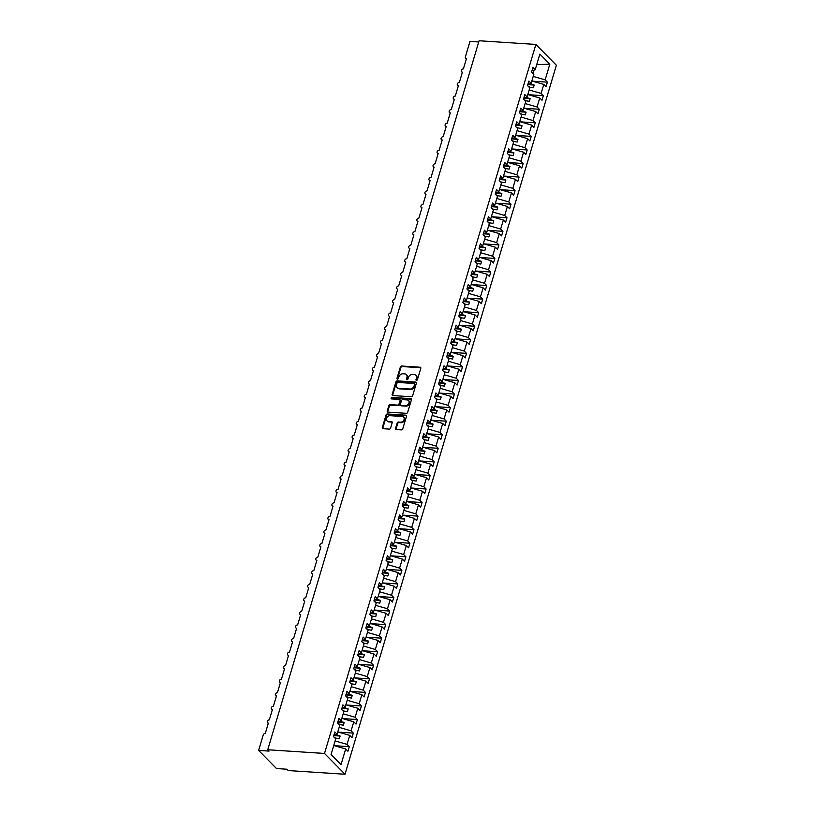 <?xml version="1.0" encoding="UTF-8"?>
<svg xmlns="http://www.w3.org/2000/svg" width="815" height="815" viewBox="0 0 815 815"><rect width="100%" height="100%" fill="white"/><g stroke="black" fill="none" stroke-linecap="round" stroke-linejoin="round"><path stroke-width="1.22" d="M416.485 380.361A0.835 0.652 -44.6 0 0 417.423 379.658L420.795 368.349A1.192 0.937 -44.6 0 0 420.092 367.219L401.683 366.017A1.192 0.937 -44.6 0 0 400.348 367.015L396.976 378.333A0.835 0.652 -44.6 0 0 398.403 378.425L398.841 376.958A3.8 2.985 -44.6 0 1 403.13 373.769L404.668 373.861A3.8 2.985 -44.6 0 1 406.359 374.605A3.8 2.985 -44.6 0 1 406.919 377.488L406.481 378.944A0.835 0.652 -44.6 0 0 407.918 379.046L408.356 377.579A3.8 2.985 -44.6 0 1 412.645 374.38L414.173 374.482A3.8 2.985 -44.6 0 1 415.864 375.216A3.8 2.985 -44.6 0 1 416.434 378.099L415.996 379.566A0.835 0.652 -44.6 0 0 416.485 380.361A0.835 0.652 -44.6 0 1 416.516 380.096L415.996 379.566M395.54 428.415A1.192 0.937 -44.6 0 0 396.243 429.546L401.408 429.882A1.192 0.937 -44.6 0 0 402.753 428.884L406.502 416.322A1.192 0.937 -44.6 0 0 405.788 415.192L387.39 413.989A1.192 0.937 -44.6 0 0 386.045 414.988L382.296 427.559A1.192 0.937 -44.6 0 0 383.009 428.69L389.244 429.098A1.192 0.937 -44.6 0 0 390.579 428.099L392.188 422.72A1.192 0.937 -44.6 0 0 391.485 421.589L388.388 421.386A3.179 2.496 -44.6 0 1 386.972 420.764A3.179 2.496 -44.6 0 1 386.88 417.514A3.179 2.496 -44.6 0 1 390.09 415.691L402.203 416.475A3.179 2.496 -44.6 0 1 403.619 417.097A3.179 2.496 -44.6 0 1 403.71 420.346A3.179 2.496 -44.6 0 1 400.501 422.17L398.484 422.038A1.192 0.937 -44.6 0 0 397.149 423.036L395.54 428.415L396.07 428.955A1.192 0.937 -44.6 0 0 396.049 429.515M535.873 44.438L324.513 753.447L345.01 774.25L556.37 65.241L535.873 44.438L479.098 40.75L267.738 749.759L269.042 751.094L258.63 750.411L263.235 734.947A1.813 1.426 -44.6 0 1 265.282 733.429L268.359 723.119A1.813 1.426 -44.6 0 1 269.327 719.869L272.404 709.559A1.813 1.426 -44.6 0 1 273.371 706.299L276.448 696A1.813 1.426 -44.6 0 1 277.416 692.74L280.482 682.43A1.813 1.426 -44.6 0 1 281.46 679.18L284.527 668.87A1.813 1.426 -44.6 0 1 285.505 665.621L288.571 655.311A1.813 1.426 -44.6 0 1 289.539 652.051L292.616 641.751A1.813 1.426 -44.6 0 1 293.583 638.491L296.66 628.192A1.813 1.426 -44.6 0 1 297.628 624.932L300.704 614.622A1.813 1.426 -44.6 0 1 301.672 611.372L304.749 601.062A1.813 1.426 -44.6 0 1 305.717 597.813L308.783 587.503A1.813 1.426 -44.6 0 1 309.761 584.243L312.828 573.943A1.813 1.426 -44.6 0 1 313.795 570.683L316.872 560.374A1.813 1.426 -44.6 0 1 317.84 557.124L320.916 546.814A1.813 1.426 -44.6 0 1 321.884 543.564L324.961 533.255A1.813 1.426 -44.6 0 1 325.929 530.005L329.005 519.695A1.813 1.426 -44.6 0 1 329.973 516.435L333.05 506.135A1.813 1.426 -44.6 0 1 334.018 502.875L337.084 492.566A1.813 1.426 -44.6 0 1 338.062 489.316L341.128 479.006A1.813 1.426 -44.6 0 1 342.096 475.756L345.173 465.447A1.813 1.426 -44.6 0 1 346.141 462.197L349.217 451.887A1.813 1.426 -44.6 0 1 350.185 448.627L353.262 438.327A1.813 1.426 -44.6 0 1 354.23 435.067L357.306 424.758A1.813 1.426 -44.6 0 1 358.274 421.508L361.34 411.198A1.813 1.426 -44.6 0 1 362.318 407.948L365.385 397.639A1.813 1.426 -44.6 0 1 366.363 394.379L369.429 384.079A1.813 1.426 -44.6 0 1 370.397 380.819L373.474 370.519A1.813 1.426 -44.6 0 1 374.442 367.259L377.518 356.95A1.813 1.426 -44.6 0 1 378.486 353.7L381.563 343.39A1.813 1.426 -44.6 0 1 382.53 340.14L385.607 329.831A1.813 1.426 -44.6 0 1 386.575 326.571L389.641 316.271A1.813 1.426 -44.6 0 1 390.619 313.011L393.686 302.701A1.813 1.426 -44.6 0 1 394.664 299.451L397.73 289.142A1.813 1.426 -44.6 0 1 398.698 285.892L401.775 275.582A1.813 1.426 -44.6 0 1 402.742 272.332L405.819 262.022A1.813 1.426 -44.6 0 1 406.787 258.762L409.863 248.463A1.813 1.426 -44.6 0 1 410.831 245.203L413.908 234.893A1.813 1.426 -44.6 0 1 414.876 231.643L417.942 221.334A1.813 1.426 -44.6 0 1 418.92 218.084L421.987 207.774A1.813 1.426 -44.6 0 1 422.954 204.524L426.031 194.214A1.813 1.426 -44.6 0 1 426.999 190.954L430.076 180.655A1.813 1.426 -44.6 0 1 431.043 177.395L434.12 167.085A1.813 1.426 -44.6 0 1 435.088 163.835L438.164 153.526A1.813 1.426 -44.6 0 1 439.132 150.276L442.199 139.966A1.813 1.426 -44.6 0 1 443.177 136.706L446.243 126.407A1.813 1.426 -44.6 0 1 447.221 123.147L450.288 112.847A1.813 1.426 -44.6 0 1 451.255 109.587L454.332 99.277A1.813 1.426 -44.6 0 1 455.3 96.027L458.376 85.718A1.813 1.426 -44.6 0 1 459.344 82.468L462.421 72.158A1.813 1.426 -44.6 0 1 463.389 68.898L466.465 58.599A1.813 1.426 135.4 0 1 465.385 56.867L469.99 41.402L478.731 41.973M324.513 753.447L267.738 749.759M411.28 396.762A1.192 0.937 -44.6 0 0 412.624 395.764L416.373 383.203A1.192 0.937 -44.6 0 0 415.67 382.072L397.262 380.87A1.192 0.937 -44.6 0 0 395.917 381.868L392.168 394.44A1.192 0.937 -44.6 0 0 392.881 395.57L411.28 396.762M411.432 399.757L407.683 412.329A1.192 0.937 -44.6 0 1 406.349 413.327L387.94 412.125A1.192 0.937 -44.6 0 1 387.237 410.994L388.837 405.615A1.192 0.937 -44.6 0 1 390.181 404.617L397.649 405.106A1.192 0.937 -44.6 0 0 398.983 404.108L400.053 400.542A1.192 0.937 -44.6 0 0 399.34 399.411L391.567 398.902A0.835 0.652 -44.6 0 1 392.015 397.414L410.729 398.627A1.192 0.937 -44.6 0 1 411.432 399.757M333.743 745.501L345.692 748.944L341.016 764.602L331.063 754.496L335.729 738.828L333.488 736.556L334.843 731.992L337.084 734.274L333.814 735.436M337.084 734.274L339.774 725.269L337.522 722.986L338.887 718.433L341.128 720.715L337.858 721.876M341.128 720.715L343.818 711.709L341.566 709.427L342.932 704.873L345.173 707.155L341.903 708.317M345.173 707.155L347.862 698.149L345.611 695.867L346.966 691.314L349.217 693.596L345.947 694.757M349.217 693.596L351.907 684.59L349.655 682.308L351.01 677.754L353.262 680.026L349.992 681.187M353.262 680.026L355.941 671.02L353.7 668.748L355.055 664.184L357.306 666.466L354.026 667.628M357.306 666.466L359.986 657.461L357.744 655.178L359.099 650.625L361.351 652.907L358.07 654.068M361.351 652.907L364.03 643.901L361.789 641.619L363.144 637.065L365.385 639.347L362.115 640.509M365.385 639.347L368.074 630.341L365.823 628.059L367.188 623.506L369.429 625.777L366.159 626.949M369.429 625.777L372.119 616.782L369.867 614.5L371.233 609.936L373.474 612.218L370.204 613.379M373.474 612.218L376.163 603.212L373.912 600.94L375.267 596.376L377.518 598.658L374.248 599.82M377.518 598.658L380.197 589.653L377.956 587.37L379.311 582.817L381.563 585.099L378.292 586.26M381.563 585.099L384.242 576.093L382.001 573.811L383.356 569.257L385.607 571.539L382.327 572.701M385.607 571.539L388.286 562.533L386.045 560.251L387.4 555.698L389.652 557.969L386.371 559.141M389.652 557.969L392.331 548.974L390.09 546.692L391.445 542.128L393.686 544.41L390.416 545.571M393.686 544.41L396.375 535.404L394.124 533.122L395.489 528.568L397.73 530.85L394.46 532.012M397.73 530.85L400.42 521.845L398.168 519.562L399.533 515.009L401.775 517.291L398.504 518.452M401.775 517.291L404.464 508.285L402.213 506.003L403.568 501.449L405.819 503.731L402.549 504.893M405.819 503.731L408.498 494.725L406.257 492.443L407.612 487.89L409.863 490.161L406.593 491.323M409.863 490.161L412.543 481.156L410.302 478.884L411.656 474.32L413.908 476.602L410.628 477.763M413.908 476.602L416.587 467.596L414.346 465.314L415.701 460.76L417.942 463.042L414.672 464.204M417.942 463.042L420.632 454.037L418.38 451.755L419.745 447.201L421.987 449.483L418.716 450.644M421.987 449.483L424.676 440.477L422.425 438.195L423.79 433.641L426.031 435.923L422.761 437.085M426.031 435.923L428.721 426.917L426.469 424.635L427.834 420.082L430.076 422.353L426.805 423.515M430.076 422.353L432.765 413.348L430.514 411.076L431.869 406.512L434.12 408.794L430.85 409.955M434.12 408.794L436.799 399.788L434.558 397.506L435.913 392.952L438.164 395.234L434.884 396.396M438.164 395.234L440.844 386.228L438.602 383.947L439.957 379.393L442.209 381.675L438.928 382.836M442.209 381.675L444.888 372.669L442.647 370.387L444.002 365.833L446.243 368.105L442.973 369.277M446.243 368.105L448.933 359.109L446.681 356.827L448.046 352.263L450.288 354.545L447.017 355.707M450.288 354.545L452.977 345.54L450.726 343.268L452.091 338.704L454.332 340.986L451.062 342.147M454.332 340.986L457.021 331.98L454.77 329.698L456.125 325.144L458.376 327.426L455.106 328.588M458.376 327.426L461.066 318.421L458.814 316.139L460.169 311.585L462.421 313.867L459.151 315.028M462.421 313.867L465.1 304.861L462.859 302.579L464.214 298.025L466.465 300.297L463.185 301.469M466.465 300.297L469.145 291.301L466.903 289.019L468.258 284.455L470.51 286.737L467.229 287.899M470.51 286.737L473.189 277.732L470.948 275.45L472.303 270.896L474.544 273.178L471.274 274.339M474.544 273.178L477.233 264.172L474.982 261.89L476.347 257.336L478.588 259.618L475.318 260.78M478.588 259.618L481.278 250.613L479.026 248.331L480.392 243.777L482.633 246.059L479.363 247.22M482.633 246.059L485.322 237.053L483.071 234.771L484.426 230.217L486.677 232.489L483.407 233.65M486.677 232.489L489.357 223.483L487.115 221.211L488.47 216.647L490.722 218.929L487.452 220.091M490.722 218.929L493.401 209.924L491.16 207.642L492.515 203.088L494.766 205.37L491.486 206.531M494.766 205.37L497.445 196.364L495.204 194.082L496.559 189.528L498.811 191.81L495.53 192.972M498.811 191.81L501.49 182.805L499.238 180.523L500.604 175.969L502.845 178.251L499.575 179.412M502.845 178.251L505.534 169.245L503.283 166.963L504.648 162.409L506.889 164.681L503.619 165.842M506.889 164.681L509.579 155.675L507.327 153.403L508.692 148.839L510.934 151.121L507.663 152.283M510.934 151.121L513.623 142.116L511.372 139.834L512.727 135.28L514.978 137.562L511.708 138.723M514.978 137.562L517.657 128.556L515.416 126.274L516.771 121.72L519.023 124.002L515.742 125.164M519.023 124.002L521.702 114.996L519.461 112.715L520.816 108.161L523.067 110.433L519.787 111.604M523.067 110.433L525.746 101.437L523.505 99.155L524.86 94.591L527.101 96.873L523.831 98.034M527.101 96.873L529.791 87.867L527.539 85.595L528.904 81.031L531.146 83.313L527.875 84.475M334.425 745.694L349.299 746.662L347.047 744.38L349.737 735.375L337.787 731.941M335.097 740.947L347.047 744.38M338.47 732.135L353.333 733.103L351.092 730.821L353.771 721.815L341.831 718.372M339.142 727.377L351.092 730.821M342.514 718.575L357.378 719.543L355.136 717.261L357.816 708.255L345.876 704.812M343.186 713.818L355.136 717.261M346.558 705.016L361.422 705.973L359.181 703.702L361.86 694.696L349.91 691.252M347.231 700.258L359.181 703.702M350.593 691.446L365.466 692.414L363.215 690.132L365.904 681.136L353.954 677.693M351.275 686.699L363.215 690.132M354.637 677.886L369.511 678.854L367.259 676.572L369.949 667.567L357.999 664.133M355.32 673.139L367.259 676.572M358.681 664.327L373.555 665.295L371.304 663.013L373.993 654.007L362.043 650.564M359.354 659.569L371.304 663.013M362.726 650.767L377.6 651.735L375.348 649.453L378.038 640.447L366.088 637.004M363.398 646.01L375.348 649.453M366.77 637.208L381.634 638.165L379.393 635.894L382.072 626.888L370.132 623.444M367.443 632.45L379.393 635.894M370.815 623.638L385.678 624.606L383.437 622.324L386.116 613.318L374.177 609.885M371.487 618.891L383.437 622.324M374.859 610.078L389.723 611.046L387.482 608.764L390.161 599.759L378.211 596.325M375.532 605.331L387.482 608.764M378.894 596.519L393.767 597.487L391.516 595.205L394.205 586.199L382.255 582.756M379.576 591.761L391.516 595.205M382.938 582.959L397.812 583.927L395.56 581.645L398.25 572.639L386.3 569.196M383.62 578.202L395.56 581.645M386.982 569.39L401.856 570.357L399.605 568.086L402.294 559.08L390.344 555.636M387.655 564.642L399.605 568.086M391.027 555.83L405.901 556.798L403.649 554.516L406.339 545.51L394.389 542.077M391.699 551.083L403.649 554.516M395.071 542.27L409.935 543.238L407.694 540.956L410.373 531.951L398.433 528.517M395.744 537.513L407.694 540.956M399.116 528.711L413.979 529.679L411.738 527.397L414.417 518.391L402.478 514.948M399.788 523.953L411.738 527.397M403.16 515.151L418.024 516.119L415.782 513.837L418.462 504.831L406.512 501.388M403.832 510.394L415.782 513.837M407.194 501.582L422.068 502.549L419.817 500.278L422.506 491.272L410.556 487.828M407.877 496.834L419.817 500.278M411.239 488.022L426.113 488.99L423.861 486.708L426.551 477.702L414.601 474.269M411.921 483.275L423.861 486.708M415.283 474.462L430.157 475.43L427.906 473.148L430.595 464.143L418.645 460.699M415.956 469.705L427.906 473.148M419.328 460.903L434.201 461.871L431.95 459.589L434.629 450.583L422.69 447.14M420 456.145L431.95 459.589M423.372 447.343L438.236 448.301L435.994 446.029L438.674 437.023L426.734 433.58M424.045 442.586L435.994 446.029M427.417 433.774L442.28 434.741L440.039 432.459L442.718 423.464L430.768 420.02M428.089 429.026L440.039 432.459M431.451 420.214L446.325 421.182L444.083 418.9L446.763 409.894L434.813 406.461M432.133 415.467L444.083 418.9M435.495 406.654L450.369 407.622L448.118 405.34L450.807 396.335L438.857 392.891M436.178 401.897L448.118 405.34M439.54 393.095L454.413 394.063L452.162 391.781L454.852 382.775L442.902 379.332M440.222 388.337L452.162 391.781M443.584 379.535L458.458 380.493L456.206 378.221L458.896 369.215L446.946 365.772M444.257 374.778L456.206 378.221M447.629 365.966L462.492 366.933L460.251 364.651L462.93 355.646L450.99 352.212M448.301 361.218L460.251 364.651M451.673 352.406L466.537 353.374L464.295 351.092L466.975 342.086L455.035 338.653M452.345 347.659L464.295 351.092M455.717 338.846L470.581 339.814L468.34 337.532L471.019 328.527L459.069 325.083M456.39 334.089L468.34 337.532M459.752 325.287L474.625 326.255L472.374 323.973L475.064 314.967L463.114 311.524M460.434 320.529L472.374 323.973M463.796 311.717L478.67 312.685L476.418 310.413L479.108 301.407L467.158 297.964M464.479 306.97L476.418 310.413M467.841 298.158L482.714 299.125L480.463 296.843L483.152 287.838L471.202 284.404M468.513 293.41L480.463 296.843M471.885 284.598L486.759 285.566L484.507 283.284L487.197 274.278L475.247 270.845M472.557 279.84L484.507 283.284M475.929 271.038L490.793 272.006L488.552 269.724L491.231 260.719L479.291 257.275M476.602 266.281L488.552 269.724M479.974 257.479L494.837 258.447L492.596 256.165L495.276 247.159L483.336 243.716M480.646 252.721L492.596 256.165M484.018 243.909L498.882 244.877L496.641 242.605L499.32 233.599L487.37 230.156M484.691 239.162L496.641 242.605M488.053 230.35L502.926 231.317L500.675 229.035L503.364 220.03L491.414 216.596M488.735 225.602L500.675 229.035M492.097 216.79L506.971 217.758L504.719 215.476L507.409 206.47L495.459 203.027M492.78 212.032L504.719 215.476M496.141 203.23L511.015 204.198L508.764 201.916L511.453 192.911L499.503 189.467M496.814 198.473L508.764 201.916M500.186 189.671L515.06 190.629L512.808 188.357L515.488 179.351L503.548 175.908M500.858 184.913L512.808 188.357M504.23 176.101L519.094 177.069L516.853 174.787L519.532 165.791L507.592 162.348M504.903 171.354L516.853 174.787M508.275 162.542L523.138 163.509L520.897 161.227L523.576 152.222L511.626 148.788M508.947 157.794L520.897 161.227M512.309 148.982L527.183 149.95L524.942 147.668L527.621 138.662L515.671 135.219M512.992 144.224L524.942 147.668M516.353 135.422L531.227 136.39L528.976 134.108L531.665 125.103L519.715 121.659M517.036 130.665L528.976 134.108M520.398 121.863L535.272 122.821L533.02 120.549L535.71 111.543L523.76 108.1M521.08 117.105L533.02 120.549M524.442 108.293L539.316 109.261L537.065 106.979L539.754 97.973L527.804 94.54M525.115 103.546L537.065 106.979M528.487 94.734L543.35 95.701L541.109 93.419L543.788 84.414L546.04 86.696L547.395 82.142L545.154 79.86L549.819 64.191L536.728 64.599M529.159 89.986L541.109 93.419M531.146 83.313L533.835 74.308L531.584 72.026L532.949 67.472L535.19 69.754L531.92 70.915M532.531 81.174L547.395 82.142M533.204 76.416L545.154 79.86M258.63 750.411L276.499 768.545L286.921 769.228L288.225 770.562L345.01 774.25M349.299 746.662L347.934 751.216L345.692 748.944M353.333 733.103L351.978 737.657L349.737 735.375M357.378 719.543L356.023 724.097L353.771 721.815M361.422 705.973L360.067 710.537L357.816 708.255M365.466 692.414L364.111 696.978L361.86 694.696M369.511 678.854L368.156 683.408L365.904 681.136M373.555 665.295L372.19 669.849L369.949 667.567M377.6 651.735L376.235 656.289L373.993 654.007M381.634 638.165L380.279 642.729L378.038 640.447M385.678 624.606L384.323 629.17L382.072 626.888M389.723 611.046L388.368 615.6L386.116 613.318M393.767 597.487L392.412 602.041L390.161 599.759M397.812 583.927L396.457 588.481L394.205 586.199M401.856 570.357L400.491 574.921L398.25 572.639M405.901 556.798L404.535 561.352L402.294 559.08M409.935 543.238L408.58 547.792L406.339 545.51M413.979 529.679L412.624 534.232L410.373 531.951M418.024 516.119L416.669 520.673L414.417 518.391M422.068 502.549L420.713 507.113L418.462 504.831M426.113 488.99L424.747 493.544L422.506 491.272M430.157 475.43L428.792 479.984L426.551 477.702M434.201 461.871L432.836 466.425L430.595 464.143M438.236 448.301L436.881 452.865L434.629 450.583M442.28 434.741L440.925 439.305L438.674 437.023M446.325 421.182L444.97 425.736L442.718 423.464M450.369 407.622L449.014 412.176L446.763 409.894M454.413 394.063L453.048 398.616L450.807 396.335M458.458 380.493L457.093 385.057L454.852 382.775M462.492 366.933L461.137 371.497L458.896 369.215M466.537 353.374L465.182 357.928L462.93 355.646M470.581 339.814L469.226 344.368L466.975 342.086M474.625 326.255L473.271 330.809L471.019 328.527M478.67 312.685L477.315 317.249L475.064 314.967M482.714 299.125L481.349 303.679L479.108 301.407M486.759 285.566L485.394 290.12L483.152 287.838M490.793 272.006L489.438 276.56L487.197 274.278M494.837 258.447L493.483 263.001L491.231 260.719M498.882 244.877L497.527 249.441L495.276 247.159M502.926 231.317L501.571 235.871L499.32 233.599M506.971 217.758L505.606 222.312L503.364 220.03M511.015 204.198L509.65 208.752L507.409 206.47M515.06 190.629L513.695 195.192L511.453 192.911M519.094 177.069L517.739 181.633L515.488 179.351M523.138 163.509L521.783 168.063L519.532 165.791M527.183 149.95L525.828 154.504L523.576 152.222M531.227 136.39L529.872 140.944L527.621 138.662M535.272 122.821L533.907 127.385L531.665 125.103M539.316 109.261L537.951 113.825L535.71 111.543M543.35 95.701L541.995 100.255L539.754 97.973M535.19 69.754L539.866 54.085L549.819 64.191M334.914 738.003L339.305 738.736L340.12 736.027L335.892 734.702M334.384 737.473L335.057 737.514M338.948 724.433L343.349 725.177L344.164 722.467L339.937 721.143M338.429 723.903L339.101 723.954M342.993 710.874L347.394 711.617L348.199 708.907L343.981 707.573M342.473 710.344L343.135 710.395M347.037 697.314L351.438 698.058L352.243 695.338L348.025 694.013M346.518 696.784L347.18 696.825M351.082 683.754L355.483 684.488L356.287 681.778L352.06 680.454M350.562 683.225L351.224 683.265M355.126 670.195L359.527 670.928L360.332 668.218L356.104 666.894M354.606 669.665L355.269 669.706M359.171 656.625L363.561 657.369L364.376 654.659L360.149 653.335M358.641 656.095L359.313 656.146M363.205 643.066L367.606 643.809L368.421 641.089L364.193 639.765M362.685 642.536L363.358 642.577M367.249 629.506L371.65 630.25L372.465 627.53L368.237 626.205M366.73 628.976L367.402 629.017M371.294 615.946L375.695 616.68L376.499 613.97L372.282 612.646M370.774 615.417L371.436 615.457M375.338 602.387L379.739 603.12L380.544 600.411L376.326 599.086M374.819 601.857L375.481 601.898M379.382 588.817L383.784 589.561L384.588 586.851L380.361 585.527M378.863 588.287L379.525 588.338M383.427 575.258L387.828 576.001L388.633 573.281L384.405 571.957M382.907 574.728L383.57 574.769M387.471 561.698L391.862 562.432L392.677 559.722L388.449 558.397M386.942 561.168L387.614 561.209M391.506 548.138L395.907 548.872L396.722 546.162L392.494 544.838M390.986 547.609L391.658 547.649M395.55 534.569L399.951 535.312L400.766 532.602L396.538 531.278M395.031 534.049L395.703 534.09M399.595 521.009L403.995 521.753L404.8 519.043L400.583 517.719M399.075 520.479L399.737 520.53M403.639 507.45L408.04 508.193L408.845 505.473L404.627 504.149M403.119 506.92L403.782 506.961M407.683 493.89L412.084 494.623L412.889 491.914L408.661 490.589M407.164 493.36L407.826 493.401M411.728 480.33L416.129 481.064L416.934 478.354L412.706 477.03M411.198 479.801L411.87 479.841M415.772 466.761L420.163 467.504L420.978 464.795L416.75 463.47M415.243 466.231L415.915 466.282M419.807 453.201L424.207 453.945L425.022 451.235L420.795 449.9M419.287 452.671L419.959 452.722M423.851 439.642L428.252 440.385L429.057 437.665L424.839 436.341M423.331 439.112L423.994 439.153M427.895 426.082L432.296 426.815L433.101 424.106L428.884 422.781M427.376 425.552L428.038 425.593M431.94 412.522L436.341 413.256L437.146 410.546L432.918 409.222M431.42 411.993L432.082 412.033M435.984 398.953L440.385 399.696L441.19 396.987L436.962 395.662M435.465 398.423L436.127 398.474M440.029 385.393L444.43 386.137L445.235 383.417L441.007 382.092M439.499 384.863L440.171 384.904M444.063 371.834L448.464 372.577L449.279 369.857L445.051 368.533M443.543 371.304L444.216 371.345M448.107 358.274L452.508 359.007L453.323 356.298L449.096 354.973M447.588 357.744L448.26 357.785M452.152 344.714L456.553 345.448L457.358 342.738L453.14 341.414M451.632 344.185L452.294 344.225M456.196 331.145L460.597 331.888L461.402 329.179L457.184 327.854M455.677 330.615L456.339 330.666M460.241 317.585L464.642 318.329L465.447 315.609L461.219 314.284M459.721 317.055L460.383 317.096M464.285 304.026L468.686 304.759L469.491 302.049L465.263 300.725M463.766 303.496L464.428 303.537M468.33 290.466L472.72 291.2L473.535 288.49L469.308 287.165M467.8 289.936L468.472 289.977M472.364 276.896L476.765 277.64L477.58 274.93L473.352 273.606M471.844 276.377L472.517 276.417M476.408 263.337L480.809 264.08L481.624 261.37L477.396 260.046M475.889 262.807L476.561 262.858M480.453 249.777L484.854 250.521L485.659 247.801L481.441 246.476M479.933 249.247L480.595 249.288M484.497 236.218L488.898 236.951L489.703 234.241L485.485 232.917M483.978 235.688L484.64 235.729M488.542 222.658L492.943 223.392L493.747 220.682L489.52 219.357M488.022 222.128L488.684 222.169M492.586 209.088L496.987 209.832L497.792 207.122L493.564 205.798M492.066 208.559L492.729 208.609M496.63 195.529L501.021 196.272L501.836 193.562L497.608 192.228M496.101 194.999L496.773 195.05M500.665 181.969L505.066 182.713L505.881 179.993L501.653 178.668M500.145 181.439L500.818 181.48M504.709 168.41L509.11 169.143L509.925 166.433L505.697 165.109M504.19 167.88L504.852 167.921M508.754 154.85L513.155 155.584L513.959 152.874L509.742 151.549M508.234 154.32L508.896 154.361M512.798 141.28L517.199 142.024L518.004 139.314L513.776 137.99M512.278 140.751L512.941 140.801M516.842 127.721L521.243 128.464L522.048 125.744L517.82 124.42M516.323 127.191L516.985 127.232M520.887 114.161L525.288 114.905L526.093 112.185L521.865 110.86M520.357 113.631L521.029 113.672M524.931 100.602L529.322 101.335L530.137 98.625L525.909 97.301M524.402 100.072L525.074 100.113M528.966 87.042L533.367 87.775L534.182 85.066L529.954 83.741M528.446 86.512L529.118 86.553M531.849 80.98L543.788 84.414M533.01 73.472L533.998 70.182M527.825 84.648L534.182 85.066M523.78 98.218L530.137 98.625M519.736 111.777L526.093 112.185M515.691 125.337L522.048 125.744M511.657 138.896L518.004 139.314M507.613 152.456L513.959 152.874M503.568 166.026L509.925 166.433M499.524 179.585L505.881 179.993M495.479 193.145L501.836 193.562M491.435 206.704L497.792 207.122M487.39 220.264L493.747 220.682M483.356 233.834L489.703 234.241M479.312 247.393L485.659 247.801M475.267 260.953L481.624 261.37M471.223 274.512L477.58 274.93M467.178 288.072L473.535 288.49M463.134 301.642L469.491 302.049M459.089 315.201L465.447 315.609M455.055 328.761L461.402 329.179M451.011 342.32L457.358 342.738M446.966 355.89L453.323 356.298M442.922 369.45L449.279 369.857M438.878 383.009L445.235 383.417M434.833 396.569L441.19 396.987M430.799 410.128L437.146 410.546M426.754 423.698L433.101 424.106M422.71 437.258L429.057 437.665M418.666 450.817L425.022 451.235M414.621 464.377L420.978 464.795M410.577 477.936L416.934 478.354M406.532 491.506L412.889 491.914M402.498 505.066L408.845 505.473M398.454 518.625L404.8 519.043M394.409 532.185L400.766 532.602M390.365 545.744L396.722 546.162M386.32 559.314L392.677 559.722M382.276 572.874L388.633 573.281M378.231 586.433L384.588 586.851M374.197 599.993L380.544 600.411M370.153 613.563L376.499 613.97M366.108 627.122L372.465 627.53M362.064 640.682L368.421 641.089M358.019 654.241L364.376 654.659M353.975 667.801L360.332 668.218M349.93 681.371L356.287 681.778M345.896 694.93L352.243 695.338M341.852 708.49L348.199 708.907M337.807 722.049L344.164 722.467M333.763 735.609L340.12 736.027M416.516 380.096L416.954 378.639A3.8 2.985 -44.6 0 0 416.394 375.756L415.864 375.216M406.359 374.605L406.879 375.134A3.8 2.985 -44.6 0 1 407.449 378.017L407.011 379.484A0.835 0.652 -44.6 0 0 406.98 379.739M420.815 367.779A1.192 0.937 -44.6 0 0 420.622 367.748L402.213 366.546A1.192 0.937 -44.6 0 0 400.878 367.545L397.496 378.863A0.835 0.652 -44.6 0 0 397.465 379.118M416.384 382.632A1.192 0.937 -44.6 0 0 416.19 382.602L397.781 381.41A1.192 0.937 -44.6 0 0 396.447 382.408L392.698 394.969A1.192 0.937 -44.6 0 0 392.687 395.54M414.591 384.283A0.835 0.652 -44.6 0 0 414.091 383.488L397.944 382.439A0.835 0.652 -44.6 0 0 396.997 383.132L396.538 384.68A3.8 2.985 -44.6 0 0 397.109 387.563A3.8 2.985 -44.6 0 0 398.8 388.297L409.843 389.02A3.8 2.985 -44.6 0 0 414.132 385.821L414.591 384.283L415.12 384.812A0.835 0.652 -44.6 0 0 414.988 384.181L414.468 383.651M397.109 387.563L397.628 388.093A3.8 2.985 -44.6 0 0 399.319 388.837L398.8 388.297M415.12 384.812L414.652 386.361A3.8 2.985 -44.6 0 1 410.363 389.55L399.319 388.837M399.87 399.635L400.399 400.175A1.192 0.937 -44.6 0 1 400.572 401.072L399.513 404.637A1.192 0.937 -44.6 0 1 398.168 405.636L390.701 405.157A1.192 0.937 -44.6 0 0 389.366 406.155L387.767 411.534A1.192 0.937 -44.6 0 0 387.746 412.095M411.453 399.197A1.192 0.937 -44.6 0 0 411.259 399.167L392.545 397.944A0.835 0.652 -44.6 0 0 391.567 398.902M405.391 405.605A3.179 2.496 -44.6 0 0 408.59 403.792A3.179 2.496 -44.6 0 0 408.509 400.532A3.179 2.496 -44.6 0 0 407.093 399.91L402.824 399.635A1.192 0.937 -44.6 0 0 401.479 400.634L400.42 404.199A1.192 0.937 -44.6 0 0 401.123 405.33L405.921 406.145A3.179 2.496 -44.6 0 0 409.12 404.322A3.179 2.496 -44.6 0 0 409.028 401.062L408.509 400.532M400.593 405.106L401.123 405.636A1.192 0.937 -44.6 0 0 401.642 405.87L401.123 405.33M405.921 406.145L401.642 405.87M403.619 417.097L404.148 417.626A3.179 2.496 -44.6 0 1 404.23 420.886A3.179 2.496 -44.6 0 1 401.031 422.71L399.014 422.578A1.192 0.937 -44.6 0 0 397.669 423.576L396.07 428.955M386.972 420.764L387.502 421.304A3.179 2.496 -44.6 0 0 388.908 421.915L388.388 421.386M392.198 422.15A1.192 0.937 -44.6 0 0 392.005 422.119L388.908 421.915M406.512 415.752A1.192 0.937 -44.6 0 0 406.318 415.721L387.909 414.529A1.192 0.937 -44.6 0 0 386.575 415.528L382.826 428.089A1.192 0.937 -44.6 0 0 382.805 428.659M460.475 78.688L460.964 77.038M456.431 92.248L456.92 90.597M452.386 105.807L452.875 104.157M448.342 119.367L448.831 117.727M444.297 132.937L444.796 131.286M440.253 146.496L440.752 144.846M436.219 160.056L436.708 158.405M432.174 173.615L432.663 171.965M428.13 187.185L428.619 185.535M424.085 200.745L424.574 199.094M420.041 214.304L420.53 212.654M415.996 227.864L416.496 226.213M411.952 241.423L412.451 239.783M407.918 254.993L408.407 253.343M403.873 268.553L404.362 266.902M399.829 282.112L400.318 280.462M395.784 295.672L396.273 294.021M391.74 309.231L392.229 307.591M387.696 322.801L388.195 321.151M383.661 336.361L384.15 334.71M379.617 349.92L380.106 348.27M375.572 363.48L376.061 361.829M371.528 377.039L372.017 375.399M367.484 390.609L367.973 388.959M363.439 404.169L363.928 402.518M359.395 417.728L359.894 416.078M355.36 431.288L355.849 429.637M351.316 444.858L351.805 443.207M347.272 458.417L347.761 456.767M343.227 471.977L343.716 470.326M339.183 485.536L339.672 483.886M335.138 499.096L335.637 497.456M331.094 512.666L331.593 511.015M327.06 526.225L327.548 524.575M323.015 539.785L323.504 538.134M318.971 553.344L319.46 551.694M314.926 566.904L315.415 565.264M310.882 580.474L311.371 578.823M306.837 594.033L307.337 592.383M302.793 607.593L303.292 605.942M298.759 621.152L299.248 619.502M294.714 634.712L295.203 633.072M290.67 648.282L291.159 646.631M286.625 661.841L287.114 660.191M282.581 675.401L283.07 673.75M278.536 688.96L279.036 687.31M274.502 702.53L274.991 700.88M270.458 716.09L270.947 714.439M266.413 729.649L266.902 727.999M416.954 378.639L416.434 378.099M407.011 379.484L406.481 378.944M407.449 378.017L406.919 377.488M397.496 378.863L396.976 378.333M400.878 367.545L400.348 367.015M402.213 366.546L401.683 366.017M420.622 367.748L420.092 367.219M392.698 394.969L392.168 394.44M396.447 382.408L395.917 381.868M397.781 381.41L397.262 380.87M416.19 382.602L415.67 382.072M410.363 389.55L409.843 389.02M414.652 386.361L414.132 385.821M387.767 411.534L387.237 410.994M389.366 406.155L388.837 405.615M390.701 405.157L390.181 404.617M398.168 405.636L397.649 405.106M399.513 404.637L398.983 404.108M400.572 401.072L400.053 400.542M392.545 397.944L392.015 397.414M411.259 399.167L410.729 398.627M397.669 423.576L397.149 423.036M399.014 422.578L398.484 422.038M401.031 422.71L400.501 422.17M392.005 422.119L391.485 421.589M382.826 428.089L382.296 427.559M386.575 415.528L386.045 414.988M387.909 414.529L387.39 413.989M406.318 415.721L405.788 415.192M462.309 72.515L461.606 71.802M466.353 58.955L465.65 58.242M458.264 86.074L457.572 85.361M454.23 99.644L453.527 98.931M450.186 113.204L449.483 112.49M446.141 126.763L445.438 126.05M442.097 140.323L441.394 139.609M438.052 153.882L437.349 153.179M434.008 167.452L433.305 166.739M429.963 181.012L429.271 180.298M425.929 194.571L425.226 193.858M421.885 208.131L421.182 207.417M417.84 221.69L417.137 220.987M413.796 235.26L413.093 234.547M409.751 248.82L409.048 248.106M405.707 262.379L405.004 261.666M401.663 275.939L400.97 275.226M397.628 289.508L396.925 288.795M393.584 303.068L392.881 302.355M389.539 316.627L388.837 315.914M385.495 330.187L384.792 329.474M381.451 343.747L380.748 343.034M377.406 357.316L376.713 356.603M373.372 370.876L372.669 370.163M369.327 384.436L368.625 383.722M365.283 397.995L364.58 397.282M361.239 411.555L360.536 410.852M357.194 425.124L356.491 424.411M353.15 438.684L352.447 437.971M349.105 452.244L348.413 451.53M345.071 465.803L344.368 465.09M341.027 479.363L340.324 478.66M336.982 492.932L336.279 492.219M332.938 506.492L332.235 505.779M328.893 520.052L328.19 519.338M324.849 533.611L324.146 532.898M320.804 547.181L320.112 546.468M316.77 560.74L316.067 560.027M312.726 574.3L312.023 573.587M308.681 587.86L307.978 587.146M304.637 601.419L303.934 600.706M300.592 614.989L299.889 614.276M296.548 628.548L295.845 627.835M292.504 642.108L291.811 641.395M288.469 655.668L287.766 654.954M284.425 669.227L283.722 668.524M280.38 682.797L279.677 682.084M276.336 696.356L275.633 695.643M272.291 709.916L271.589 709.203M268.247 723.476L267.554 722.762"/></g></svg>
